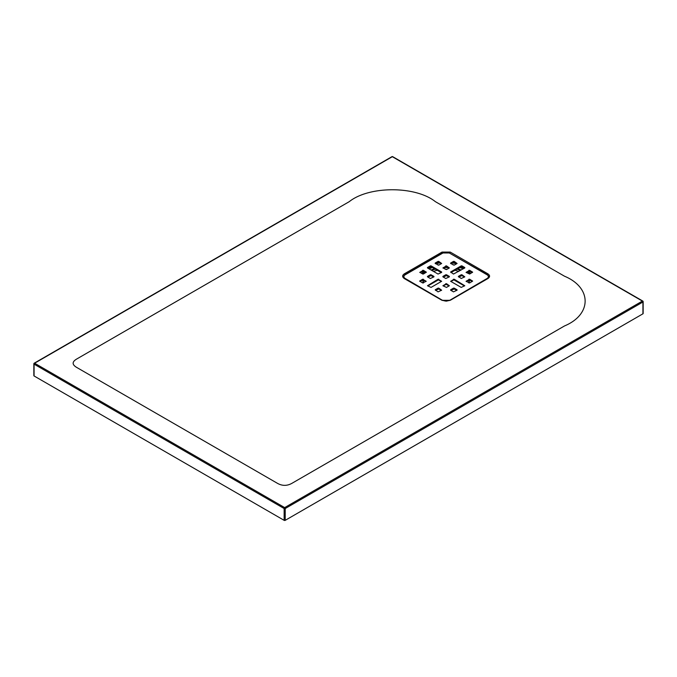 <?xml version="1.0" encoding="UTF-8"?>
<svg xmlns="http://www.w3.org/2000/svg" width="677" height="677" viewBox="0 0 677 677"><rect width="100%" height="100%" fill="white"/><g stroke="black" fill="none" stroke-linecap="round" stroke-linejoin="round"><path stroke-width="1.02" d="M441.294 272.594L431.063 266.696L427.839 268.143M454.208 279.229L464.794 285.753L461.206 287.403L450.62 281.293L454.208 279.229L454.208 280.05L464.43 285.956M454.208 280.05L453.488 280.05L453.488 279.229M450.975 281.505L453.488 280.05M456.721 263.692L454.208 262.236L450.975 263.692M441.294 290.408L438.781 288.961L435.548 290.408M433.576 277.054L431.063 275.598L427.839 277.054M446.49 283.68L449.367 285.753L446.49 287.403L442.902 285.753L446.49 283.68L446.49 284.509L449.003 285.956M446.49 284.509L445.779 284.509L445.779 283.68M443.266 285.956L445.779 284.509M464.43 277.054L461.917 275.598L458.693 277.054M487.034 278.839L487.034 278.501A4.57 2.64 0 0 0 488.371 276.639L488.371 277.46A4.57 2.64 180 0 1 488.286 277.985A4.57 2.64 0 0 0 488.32 277.054M403.949 277.054A4.57 2.64 0 0 0 403.991 278.002A4.57 2.64 180 0 1 403.898 277.46L403.898 276.639A4.57 2.64 0 0 0 405.235 278.501L405.235 278.848M456.721 290.408L454.208 288.961L450.975 290.408M469.635 279.229L472.656 281.09L469.635 282.952L466.047 281.293L469.635 279.229L469.635 280.05L472.148 281.505M469.635 280.05L468.916 280.05L468.916 279.229M466.402 281.505L468.916 280.05M420.121 281.505L422.634 280.05L422.634 279.229L426.222 281.293L422.634 282.952L419.613 281.09L422.634 279.229M423.353 279.229L423.353 280.05L425.867 281.505M423.353 280.05L422.634 280.05M446.49 265.866L449.367 267.94L446.49 269.59L442.902 267.94L446.49 265.866L446.49 266.696L449.003 268.143M446.49 266.696L445.779 266.696L445.779 265.866M443.266 268.143L445.779 266.696M469.635 270.318L472.656 272.179L469.635 274.05L466.047 272.391L469.635 270.318L469.635 271.147L472.148 272.594M469.635 271.147L468.916 271.147L468.916 270.318M466.402 272.594L468.916 271.147M441.294 263.692L438.781 262.236L435.548 263.692M423.353 270.318L426.375 272.179L423.353 274.05L419.765 272.391L423.353 270.318L423.353 271.147L425.867 272.594M423.353 271.147L422.634 271.147L422.634 270.318M420.121 272.594L422.634 271.147M427.839 285.956L438.061 280.05L438.061 279.229L441.649 281.293L431.063 287.403L427.475 285.753L438.061 279.229M438.781 279.229L438.781 280.05L441.294 281.505M438.781 280.05L438.061 280.05M449.003 277.054L446.49 275.598L443.266 277.054M464.43 268.143L461.206 266.696L461.206 265.866L461.917 265.866L461.917 266.696M450.975 272.594L461.206 266.696M441.649 271.976L431.063 265.866L431.063 266.696M441.649 272.391L438.061 274.05L427.475 267.94M430.352 266.696L430.352 265.866L427.475 267.525M430.352 265.866L431.063 265.866M450.62 263.48L454.208 265.139L457.077 263.48L454.208 261.407L454.208 262.236M453.488 262.236L453.488 261.407L450.62 263.065M453.488 261.407L454.208 261.407M438.061 288.961L438.061 288.131L435.193 289.79L438.061 291.863L441.649 290.205L438.781 288.131L438.781 288.961M438.061 288.131L438.781 288.131M433.94 276.428L431.063 274.769L431.063 275.598M427.475 276.842L430.352 278.501L433.94 276.842M430.352 275.598L430.352 274.769L427.475 276.428M430.352 274.769L431.063 274.769M461.206 275.598L461.206 274.769L458.337 276.428L461.206 278.501L464.794 276.842L461.917 274.769L461.917 275.598M461.206 274.769L461.917 274.769M487.034 278.501L449.367 300.546M488.371 276.639A4.57 2.64 0 0 0 487.034 274.769L449.367 253.02A4.57 2.64 0 0 0 442.902 253.02L405.235 274.769A4.57 2.64 0 0 0 403.898 276.639M442.902 300.554L405.235 278.501M442.902 300.25A4.57 2.64 0 0 0 449.367 300.25M457.077 289.79L454.208 288.131L454.208 288.961M450.62 290.205L453.488 291.863L457.077 290.205M453.488 288.961L453.488 288.131L450.62 289.79M453.488 288.131L454.208 288.131M435.193 263.48L438.781 265.139L441.649 263.48L438.781 261.407L438.781 262.236M438.061 262.236L438.061 261.407L435.193 263.065M438.061 261.407L438.781 261.407M449.367 276.428L446.49 274.769L446.49 275.598M442.902 276.842L445.779 278.501L449.367 276.842M445.779 275.598L445.779 274.769L442.902 276.428M445.779 274.769L446.49 274.769M464.794 267.94L453.488 274.05L450.62 271.976L461.206 265.866M464.794 267.525L461.917 265.866M468.645 280.21A22.832 13.185 180 0 1 468.916 281.581M423.353 281.581A22.832 13.185 180 0 1 423.633 280.21M433.542 271.435A22.832 13.185 180 0 1 437.283 270.284M445.204 269.26A22.832 13.185 180 0 1 447.065 269.26M454.986 270.284A22.832 13.185 180 0 1 458.727 271.435M450.23 252.072L487.889 273.821C490.131 275.378 490.14 276.961 487.897 278.56L450.247 300.317L442.013 300.326L404.355 278.585C402.096 276.969 402.096 275.378 404.355 273.813L442.03 252.081L450.23 252.072A0.762 0.432 120.6 0 0 449.723 252.978L442.546 252.986L404.871 274.735L403.39 276.8L404.719 278.552A0.762 0.432 120.5 0 0 404.355 278.585M349.264 201.653C369.109 185.794 415.534 185.794 435.37 201.653L564.533 276.224C591.994 287.674 591.994 314.483 564.533 325.933L291.855 483.361C287.073 486.01 282.292 486.01 277.511 483.361L76.586 367.366C71.999 364.598 71.999 361.84 76.586 359.081L349.264 201.653M642.93 313.815L642.93 302.01A0.762 0.44 60 0 0 642.388 301.079A0.762 0.44 -60 0 1 642.93 301.392A0.762 0.44 180 0 1 643.15 301.697L643.15 313.51A0.762 0.44 180 0 1 642.93 313.815L285.22 520.334A0.762 0.44 180 0 1 284.145 520.334L34.07 375.963A0.762 0.44 180 0 1 33.85 375.65L33.85 363.845A0.762 0.44 180 0 1 34.07 363.532A0.762 0.44 60 0 1 34.612 363.219L284.678 507.598L642.388 301.079L392.322 156.7L34.612 363.219A0.762 0.44 -60 0 0 34.07 364.15L34.07 375.963M404.719 278.552L442.386 300.292L446.177 301.172L449.883 300.292L487.55 278.535L488.879 276.791L487.398 274.735L449.723 253.232M392.694 156.666A0.762 0.762 0 0 0 391.941 156.666A0.762 0.44 60 0 1 392.322 156.7A0.762 0.44 -60 0 1 392.694 156.666L642.769 301.037A0.762 0.762 0 0 1 643.15 301.697A0.762 0.44 180 0 1 642.93 302.01L285.22 508.529L285.22 520.334M284.145 520.334L284.145 508.529L34.07 364.15A0.762 0.44 180 0 1 33.85 363.845A0.762 0.762 0 0 1 34.231 363.185L391.941 156.666M487.042 274.777L487.398 274.735A0.762 0.449 119.4 0 1 487.889 273.821M442.546 253.232L442.546 252.986A0.762 0.432 59.4 0 0 442.03 252.081M403.39 276.91A5.077 2.928 180 0 1 404.871 274.98L404.871 274.735A0.762 0.44 60.4 0 0 404.355 273.813M487.398 274.98L487.398 275.006A5.077 2.928 180 0 1 488.879 276.91M460.419 270.462A22.832 13.185 0 0 0 456.967 269.141M448.081 267.61A22.832 13.185 0 0 0 444.188 267.61M435.303 269.141A22.832 13.185 0 0 0 431.85 270.462M423.337 280.041A22.832 13.185 0 0 0 423.303 280.743L423.599 282.808M468.67 282.808L468.966 280.743A22.832 13.185 0 0 0 468.933 280.041M469.677 274.024A25.828 14.911 0 0 0 467.629 271.892M463.102 268.913A25.828 14.911 0 0 0 459.801 267.5M432.468 267.5A25.828 14.911 0 0 0 429.167 268.913M424.64 271.892A25.828 14.911 0 0 0 422.592 274.024M469.423 279.982A23.297 13.447 180 0 1 468.975 282.978M423.294 282.978A23.297 13.447 180 0 1 422.846 279.982M431.131 270.047A23.297 13.447 180 0 1 434.507 268.676M445.441 266.89A23.297 13.447 180 0 1 446.828 266.89M457.762 268.676A23.297 13.447 180 0 1 461.139 270.047M456.628 263.742A28.561 16.493 0 0 0 452.228 262.972M440.042 262.972A28.561 16.493 0 0 0 435.641 263.742M421.653 273.483A26.868 15.512 180 0 1 423.7 271.342M428.177 268.337A26.868 15.512 180 0 1 431.427 266.899M437.985 265.096A26.868 15.512 180 0 1 439.212 264.893M453.057 264.893A26.868 15.512 180 0 1 454.284 265.096M460.842 266.899A26.868 15.512 180 0 1 464.092 268.337M468.569 271.342A26.868 15.512 180 0 1 470.617 273.483M437.503 262.566A29.128 16.815 180 0 1 438.933 262.329M453.336 262.329A29.128 16.815 180 0 1 454.766 262.566M285.22 508.529A0.762 0.44 180 0 1 284.145 508.529A0.762 0.44 -60 0 1 284.678 507.598A0.762 0.44 60 0 1 285.22 508.529"/></g></svg>
